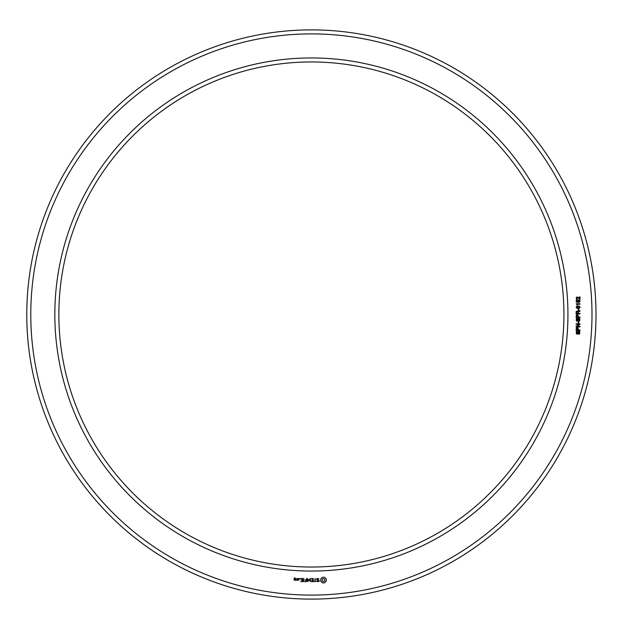 <?xml version="1.0" encoding="UTF-8"?>
<svg xmlns="http://www.w3.org/2000/svg" width="629" height="629" viewBox="0 0 629 629"><rect width="100%" height="100%" fill="white"/><g stroke="black" fill="none" stroke-linecap="round" stroke-linejoin="round"><path stroke-width="0.47" stroke-dasharray="3.15 2.36" d="M567.94 314.5A256.546 256.546 0 0 0 183.118 92.321A256.546 256.546 0 0 0 183.118 536.679A256.546 256.546 0 0 0 567.94 314.5M591.991 314.5A280.597 280.597 0 0 0 171.088 71.494A280.597 280.597 0 0 0 171.088 557.506A280.597 280.597 0 0 0 591.991 314.5M563.93 314.5A252.543 252.543 0 0 0 185.123 95.797A252.543 252.543 0 0 0 185.123 533.203A252.543 252.543 0 0 0 563.93 314.5M596.001 314.5A284.607 284.607 0 0 0 169.083 68.018A284.607 284.607 0 0 0 169.083 560.982A284.607 284.607 0 0 0 596.001 314.5M295.339 580.268L295.512 579.175L294.443 579.002L294.443 578.287L295.331 578.609L295.512 578.106L294.254 577.925L294.073 580.087L295.339 580.268M296.951 580.268L296.951 578.428L296.77 579.348L295.693 579.859L296.951 580.268M297.462 578.609L297.462 580.087L298.72 580.268L298.901 578.609L297.462 578.609M299.758 579.05L299.758 578.428L299.758 579.05M300.78 581.731L302.785 581.542L302.604 578.428L300.591 578.609L302.415 578.79L302.415 579.899L300.953 580.08L302.415 580.268L302.415 581.361L300.78 581.731M303.76 581.731L303.76 578.428L303.76 581.731M304.703 581.731L306.708 581.542L306.527 578.428L306.347 579.899L304.876 580.08L306.347 580.26L306.347 581.361L304.703 581.731M307.809 581.636L308.957 579.702L310.443 581.55L310.254 578.428L310.073 580.874L308.957 579.167L307.833 580.881L307.463 578.625L307.809 581.636M313.116 581.731L313.297 578.609L311.292 578.428L312.928 578.79L312.928 579.899L311.465 580.08L312.928 580.268L312.928 581.361L311.103 581.542L313.116 581.731M316.159 581.361L315.247 581.361L315.058 578.428L314.877 581.361L313.785 581.542L316.159 581.361M319.092 581.275L319.092 580.315L317.016 579.584L317.519 578.79L318.927 578.814L317.409 578.428L316.654 578.869L316.654 579.836L318.722 580.575L318.227 581.361L316.812 581.338L318.313 581.731L319.092 581.275M324.54 582.871L326.27 581.141L326.27 579.018L324.54 577.296L322.418 577.296L320.688 579.018L320.688 581.141L322.418 582.871L324.54 582.871M578.704 334.282L579.545 332.167L578.515 331.9L577.917 333.779L577.186 334.148L576.321 333.787L576.282 331.727L577.225 331.302L576.447 332.78L577.092 333.653L578.09 331.554L578.877 331.184L579.789 331.656L579.694 333.881L578.704 334.282M579.962 330.477L576.085 330.477L576.376 327.89L577.98 327.858L578.318 329.95L579.962 329.95L579.962 330.477M579.962 326.915L576.085 326.915L576.085 326.294L579.23 324.336L576.085 324.336L576.085 323.833L579.962 323.833L579.962 324.422L576.817 326.412L579.962 326.412L579.962 326.915M578.704 323.188L578.216 323.188L578.216 321.867L578.704 321.867L578.704 323.188M578.704 321.348L579.545 319.241L578.515 318.966L577.917 320.853L577.186 321.222L576.321 320.861L576.282 318.793L577.225 318.368L576.447 319.846L577.092 320.719L578.09 318.628L578.877 318.258L579.789 318.722L579.694 320.947L578.704 321.348M579.962 317.543L576.085 317.543L576.376 314.956L577.98 314.925L578.318 317.016L579.962 317.016L579.962 317.543M579.962 313.918L576.085 313.918L576.219 311.394L579.962 310.695L579.962 311.339L578.884 311.441L578.31 312.196L578.31 313.391L579.962 313.391L579.962 313.918M578.704 310.262L578.216 310.262L578.216 308.933L578.704 308.933L578.704 310.262M577.037 308.344L576.18 307.219L576.785 306.15L579.34 306.126L580.064 307.219L579.474 308.234L577.037 308.344M577.28 304.263L577.28 305.151L576.203 303.752L579.962 303.752L579.962 304.263L577.28 304.263M579.01 302.486L579.372 300.599L578.161 300.631L578.287 302.345L576.243 302.062L576.243 300.096L576.707 300.096L576.707 301.7L577.76 301.865L577.854 300.245L579.655 300.214L580.064 301.267L579.01 302.486M579.962 296.88L579.962 299.483L577.328 297.391L576.604 298.115L577.532 299.388L576.722 299.207L576.18 298.115L576.526 297.163L578.082 297.187L579.513 298.948L579.513 296.88L579.962 296.88M295.15 579.907L294.443 579.907L294.443 579.364L295.15 579.364L295.15 579.907M298.539 579.907L297.832 579.907L297.832 578.79L298.539 578.79L298.539 579.907M323.479 581.558L322.433 581.125L322.009 580.08L322.433 579.042L323.479 578.609L324.517 579.042L324.949 580.08L324.517 581.125L323.479 581.558M577.202 328.102L576.628 328.424L576.549 329.95L577.878 329.95L577.729 328.322L577.202 328.102M577.202 315.176L576.628 315.491L576.549 317.016L577.878 317.016L577.729 315.396L577.202 315.176M577.87 312.181L577.721 311.591L576.628 311.677L576.549 313.391L577.87 313.391L577.87 312.181M579.639 307.219L578.082 306.409L576.604 307.188L578.169 307.998L579.639 307.219"/><path stroke-width="0.94" d="M563.93 314.5A252.543 252.543 0 0 0 185.123 95.797A252.543 252.543 0 0 0 185.123 533.203A252.543 252.543 0 0 0 563.93 314.5M596.001 314.5A284.607 284.607 0 0 0 169.083 68.018A284.607 284.607 0 0 0 169.083 560.982A284.607 284.607 0 0 0 596.001 314.5M567.94 314.5A256.546 256.546 0 0 0 183.118 92.321A256.546 256.546 0 0 0 183.118 536.679A256.546 256.546 0 0 0 567.94 314.5M591.991 314.5A280.597 280.597 0 0 0 171.088 71.494A280.597 280.597 0 0 0 171.088 557.506A280.597 280.597 0 0 0 591.991 314.5M295.339 580.268L295.512 579.175L294.443 579.002L294.443 578.287L295.331 578.609L295.512 578.106L294.254 577.925L294.073 580.087L295.339 580.268M296.951 580.268L296.951 578.428L296.77 579.348L295.693 579.859L296.951 580.268M297.462 578.609L297.462 580.087L298.72 580.268L298.901 578.609L297.462 578.609M299.758 579.05L299.758 578.428L299.758 579.05M300.78 581.731L302.785 581.542L302.604 578.428L300.591 578.609L302.415 578.79L302.415 579.899L300.953 580.08L302.415 580.268L302.415 581.361L300.78 581.731M303.76 581.731L303.76 578.428L303.76 581.731M304.703 581.731L306.708 581.542L306.527 578.428L306.347 579.899L304.876 580.08L306.347 580.26L306.347 581.361L304.703 581.731M307.809 581.636L308.957 579.702L310.443 581.55L310.254 578.428L310.073 580.874L308.957 579.167L307.833 580.881L307.463 578.625L307.809 581.636M313.116 581.731L313.297 578.609L311.292 578.428L312.928 578.79L312.928 579.899L311.465 580.08L312.928 580.268L312.928 581.361L311.103 581.542L313.116 581.731M316.159 581.361L315.247 581.361L315.058 578.428L314.877 581.361L313.785 581.542L316.159 581.361M319.092 581.275L319.092 580.315L317.016 579.584L317.519 578.79L318.927 578.814L317.409 578.428L316.654 578.869L316.654 579.836L318.722 580.575L318.227 581.361L316.812 581.338L318.313 581.731L319.092 581.275M324.54 582.871L326.27 581.141L326.27 579.018L324.54 577.296L322.418 577.296L320.688 579.018L320.688 581.141L322.418 582.871L324.54 582.871M578.704 334.282L579.545 332.167L578.515 331.9L577.917 333.779L577.186 334.148L576.321 333.787L576.282 331.727L577.225 331.302L576.447 332.78L577.092 333.653L578.09 331.554L578.877 331.184L579.789 331.656L579.694 333.881L578.704 334.282M579.962 330.477L576.085 330.477L576.376 327.89L577.98 327.858L578.318 329.95L579.962 329.95L579.962 330.477M579.962 326.915L576.085 326.915L576.085 326.294L579.23 324.336L576.085 324.336L576.085 323.833L579.962 323.833L579.962 324.422L576.817 326.412L579.962 326.412L579.962 326.915M578.704 323.188L578.216 323.188L578.216 321.867L578.704 321.867L578.704 323.188M578.704 321.348L579.545 319.241L578.515 318.966L577.917 320.853L577.186 321.222L576.321 320.861L576.282 318.793L577.225 318.368L576.447 319.846L577.092 320.719L578.09 318.628L578.877 318.258L579.789 318.722L579.694 320.947L578.704 321.348M579.962 317.543L576.085 317.543L576.376 314.956L577.98 314.925L578.318 317.016L579.962 317.016L579.962 317.543M579.962 313.918L576.085 313.918L576.219 311.394L579.962 310.695L579.962 311.339L578.884 311.441L578.31 312.196L578.31 313.391L579.962 313.391L579.962 313.918M578.704 310.262L578.216 310.262L578.216 308.933L578.704 308.933L578.704 310.262M577.037 308.344L576.18 307.219L576.785 306.15L579.34 306.126L580.064 307.219L579.474 308.234L577.037 308.344M577.28 304.263L577.28 305.151L576.203 303.752L579.962 303.752L579.962 304.263L577.28 304.263M579.01 302.486L579.372 300.599L578.161 300.631L578.287 302.345L576.243 302.062L576.243 300.096L576.707 300.096L576.707 301.7L577.76 301.865L577.854 300.245L579.655 300.214L580.064 301.267L579.01 302.486M579.962 296.88L579.962 299.483L577.328 297.391L576.604 298.115L577.532 299.388L576.722 299.207L576.18 298.115L576.526 297.163L578.082 297.187L579.513 298.948L579.513 296.88L579.962 296.88M295.15 579.907L294.443 579.907L294.443 579.364L295.15 579.364L295.15 579.907M298.539 579.907L297.832 579.907L297.832 578.79L298.539 578.79L298.539 579.907M323.479 581.558L322.433 581.125L322.009 580.08L322.433 579.042L323.479 578.609L324.517 579.042L324.949 580.08L324.517 581.125L323.479 581.558M577.202 328.102L576.628 328.424L576.549 329.95L577.878 329.95L577.729 328.322L577.202 328.102M577.202 315.176L576.628 315.491L576.549 317.016L577.878 317.016L577.729 315.396L577.202 315.176M577.87 312.181L577.721 311.591L576.628 311.677L576.549 313.391L577.87 313.391L577.87 312.181M579.639 307.219L578.082 306.409L576.604 307.188L578.169 307.998L579.639 307.219"/></g></svg>
